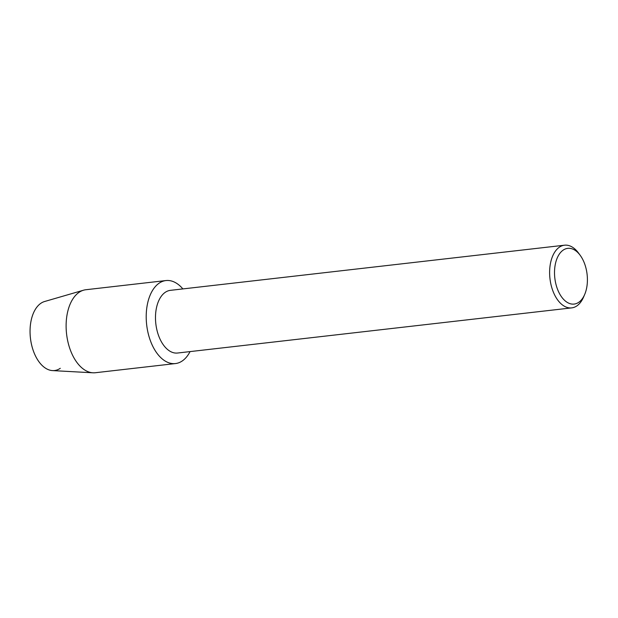 <?xml version="1.0" encoding="UTF-8"?>
<svg xmlns="http://www.w3.org/2000/svg" width="618" height="618" viewBox="0 0 618 618"><rect width="100%" height="100%" fill="white"/><g stroke="black" fill="none" stroke-linecap="round" stroke-linejoin="round"><path stroke-width="0.93" d="M60.286 368.297A34.932 20.239 -96.5 0 1 32.507 348.289A34.932 20.239 -96.5 0 1 40.796 303.345A34.932 20.239 -96.5 0 1 44.612 301.507L83.523 290.205A41.769 24.195 -96.5 0 1 85.856 289.734L165.956 280.557A41.769 24.195 -96.5 0 1 182.874 288.915A41.769 24.195 -96.5 0 0 159.058 283.229A41.769 24.195 -96.5 0 1 165.956 280.557M584.674 294.5L583.554 297.111A31.549 18.277 -96.5 0 1 576.918 305.864A31.549 18.277 -96.5 0 1 571.712 307.88L177.575 353.025A31.549 18.277 -96.5 0 1 156.57 328.428A31.549 18.277 -96.5 0 1 165.191 292.36A31.549 18.277 -96.5 0 1 170.398 290.344L564.535 245.199A31.549 18.277 -96.5 0 1 578.502 253.009L580.186 255.304A28.042 16.246 -96.5 0 1 584.674 294.5A28.042 16.246 -96.5 0 1 578.78 302.279A28.042 16.246 -96.5 0 1 556.486 286.219A28.042 16.246 -96.5 0 1 563.137 250.151A28.042 16.246 -96.5 0 1 580.186 255.304M182.356 360.889A41.769 24.195 -96.5 0 1 149.147 336.957A41.769 24.195 -96.5 0 1 159.058 283.229A41.769 24.195 -96.5 0 0 147.648 330.985A41.769 24.195 -96.5 0 0 175.466 363.562A41.769 24.195 -96.5 0 0 182.356 360.889A41.769 24.195 -96.5 0 0 190.058 351.596A41.769 24.195 -96.5 0 1 182.356 360.889M571.712 307.88A31.549 18.277 -96.5 0 1 550.708 283.283A31.549 18.277 -96.5 0 1 559.321 247.215A31.549 18.277 -96.5 0 1 564.535 245.199M175.466 363.562L95.365 372.731A41.769 24.195 -96.5 0 1 92.986 372.801A41.769 24.195 -96.5 0 1 67.177 338.154A41.769 24.195 -96.5 0 1 78.965 292.407A41.769 24.195 -96.5 0 1 83.523 290.205M92.986 372.801L52.522 370.591A34.932 20.239 -96.5 0 1 30.939 341.607A34.932 20.239 -96.5 0 1 40.796 303.345"/></g></svg>
